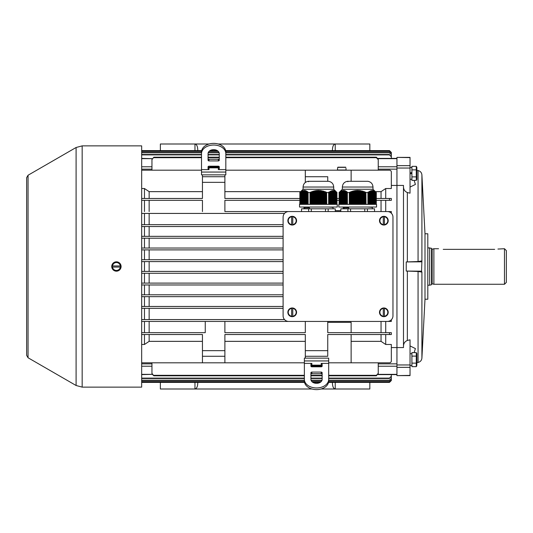<?xml version="1.0" encoding="UTF-8"?>
<svg xmlns="http://www.w3.org/2000/svg" width="533" height="533" viewBox="0 0 533 533"><rect width="100%" height="100%" fill="white"/><g stroke="black" fill="none" stroke-linecap="round" stroke-linejoin="round"><path stroke-width="0.8" d="M414.128 180.387L415.407 184.438L410.037 187.07M410.037 157.615L396.945 157.382L410.037 157.382L410.037 193.173L407.352 192.546C404.774 191.454 403.488 189.455 403.488 186.557M418.059 261.536L406.233 261.936L406.233 271.064L421.57 271.177L421.909 260.89L418.059 261.536L418.059 170.553L416.859 170.34M410.037 345.93L415.414 348.569L414.128 352.613M418.059 271.464L418.059 362.447C420.35 361.887 421.636 360.435 421.909 358.089L421.909 272.11L418.059 271.464L406.233 271.064M410.037 375.385L396.945 375.618L410.037 375.618L410.037 339.827L407.352 340.454C404.774 341.546 403.481 343.545 403.488 346.443M396.945 375.385L396.945 185.424L403.488 185.424L403.488 347.576L396.945 347.576L396.945 185.424L391.335 185.424M396.945 157.615L396.945 185.424L396.945 169.148L378.243 169.148L378.243 170.187M424.994 233.774L424.994 299.226L427.806 299.226L427.806 233.774L424.994 233.774L421.909 174.911L421.909 260.89M421.909 272.11L421.57 271.177M406.233 261.936L421.57 261.823M28.056 175.237L28.056 357.763L26.65 355.331L26.65 177.669L28.056 175.237L76.092 147.501L82.169 145.875L141.665 145.875L141.665 387.125L82.169 387.125L76.092 385.499L76.092 147.501M292.777 224.853L292.777 216.511A4.211 4.211 0 0 0 291.651 216.511L291.651 224.853A4.211 4.211 0 0 0 292.777 224.853L292.777 224.58A3.938 3.938 0 0 0 292.777 216.778L292.777 216.511M287.86 220.682A4.357 4.357 0 0 0 292.81 224.999A4.357 4.357 0 0 0 296.555 220.282A4.357 4.357 0 0 0 292.017 216.325A4.357 4.357 0 0 0 287.86 220.682M291.651 216.511L291.651 216.778A3.938 3.938 0 0 0 291.651 224.58L291.651 224.853M292.777 316.489L292.777 308.147A4.211 4.211 0 0 0 291.651 308.147L291.651 316.489A4.211 4.211 0 0 0 292.777 316.489L292.777 316.222A3.938 3.938 0 0 0 292.777 308.42L292.777 308.147M287.86 312.318A4.357 4.357 0 0 0 292.81 316.635A4.357 4.357 0 0 0 296.555 311.925A4.357 4.357 0 0 0 292.017 307.967A4.357 4.357 0 0 0 287.86 312.318M291.651 308.147L291.651 308.42A3.938 3.938 0 0 0 291.651 316.222L291.651 316.489M383.294 316.489L383.294 308.147A4.211 4.211 0 0 1 384.413 308.147L384.413 316.489A4.211 4.211 0 0 1 383.294 316.489L383.294 316.222A3.938 3.938 0 0 1 383.294 308.42L383.294 308.147M388.211 312.318A4.357 4.357 0 0 1 383.26 316.635A4.357 4.357 0 0 1 379.516 311.925A4.357 4.357 0 0 1 384.053 307.967A4.357 4.357 0 0 1 388.211 312.318M384.413 308.147L384.413 308.42A3.938 3.938 0 0 1 384.413 316.222L384.413 316.489M392.968 315.829L392.968 217.171A5.61 5.61 0 0 0 387.358 211.561L288.706 211.561A5.61 5.61 0 0 0 283.096 217.171L283.096 315.829A5.61 5.61 0 0 0 288.706 321.439L387.358 321.439A5.61 5.61 0 0 0 392.968 315.829M383.294 224.853L383.294 216.511A4.211 4.211 0 0 1 384.413 216.511L384.413 224.853A4.211 4.211 0 0 1 383.294 224.853L383.294 224.58A3.938 3.938 0 0 1 383.294 216.778L383.294 216.511M388.211 220.682A4.357 4.357 0 0 1 383.26 224.999A4.357 4.357 0 0 1 379.516 220.282A4.357 4.357 0 0 1 384.053 216.325A4.357 4.357 0 0 1 388.211 220.682M384.413 216.511L384.413 216.778A3.938 3.938 0 0 1 384.413 224.58L384.413 224.853M304.37 381.022A12.159 8.595 0 0 0 316.529 389.616A12.159 8.595 0 0 0 328.681 381.022L328.681 379.369A12.159 8.595 180 0 1 316.529 387.964A12.159 8.595 180 0 1 304.37 379.369L304.37 381.022M321.206 372.094L311.852 372.094A0.933 0.66 0 0 0 310.919 372.754L310.919 379.369A5.61 3.964 0 0 0 316.529 383.334A5.61 3.964 0 0 0 322.139 379.369L322.139 372.754A0.933 0.66 0 0 0 321.206 372.094L321.206 373.746A0.933 0.66 180 0 1 322.139 374.406M321.206 373.746L311.852 373.746L311.852 372.094M310.919 374.406A0.933 0.66 180 0 1 311.852 373.746M328.681 360.941L304.37 360.941L304.37 358.136L328.681 358.136L328.681 379.369M328.681 363.393L321.206 363.393L321.206 365.152L322.139 365.658M310.919 365.658L311.852 365.152L311.852 363.393L310.919 364.066L310.919 366.144A0.933 0.66 0 0 0 311.852 366.804L321.206 366.804A0.933 0.66 0 0 0 322.139 366.144L322.139 364.066L321.206 363.393M311.852 363.393L304.37 363.393L304.37 379.369M321.206 365.152L311.852 365.152M304.37 360.941L304.37 363.393M310.919 365.898L322.139 365.898M311.105 365.898L322.119 366.038L313.018 366.038L313.018 366.804M313.018 366.038L310.919 366.038M320.033 366.038L320.033 366.804M208.057 167.102L219.276 167.102M219.276 167.848L208.057 167.848M210.155 166.962L219.263 166.962L210.155 166.962L210.155 166.196M217.178 166.962L217.178 166.196M201.514 151.978A12.159 8.595 0 0 1 213.666 143.384A12.159 8.595 0 0 1 225.825 151.978L225.825 153.631A12.159 8.595 180 0 0 213.666 145.036A12.159 8.595 180 0 0 201.514 153.631L201.514 151.978M208.057 158.594A0.933 0.66 180 0 0 208.989 159.254L208.989 160.906A0.933 0.66 0 0 1 208.057 160.246L208.057 153.631A5.61 3.964 0 0 1 213.666 149.666A5.61 3.964 0 0 1 219.276 153.631L219.276 160.246A0.933 0.66 0 0 1 218.343 160.906L208.989 160.906M218.343 160.906L218.343 159.254L208.989 159.254M218.343 159.254A0.933 0.66 180 0 0 219.276 158.594M225.825 172.059L201.514 172.059L201.514 174.864L225.825 174.864L225.825 153.631M208.057 167.342L208.989 167.848L208.989 169.607L201.514 169.607L201.514 153.631M208.989 169.607L208.057 168.934L208.057 166.856A0.933 0.66 0 0 1 208.989 166.196L218.343 166.196A0.933 0.66 0 0 1 219.276 166.856L219.276 168.934L218.343 169.607L218.343 167.848L219.276 167.342M225.825 169.607L218.343 169.607M218.343 167.848L208.989 167.848L218.343 167.848M201.514 172.059L201.514 169.607M345.677 167.195L337.875 167.195L337.602 168.315L337.875 167.195L345.677 167.195M337.602 168.315L337.416 170L346.13 170L345.95 168.315M411.909 172.545L410.037 172.872L411.909 172.545M410.037 173.871L411.909 173.538L410.037 173.871M416.859 167.355L416.859 179.388L416.859 167.355L416.286 166.356L416.826 168.108M416.286 169.86L416.286 166.356L411.909 166.356L411.909 180.387L416.286 180.387L416.286 169.86L411.909 169.86M416.639 177.629L416.826 178.635M411.909 176.883L416.286 176.883M416.859 364.839L416.859 353.612L416.859 364.839M416.859 353.612L416.286 352.613L411.909 352.613L411.909 366.644L416.286 366.644L416.286 352.613L416.639 355.371M411.909 363.14L416.286 363.14M411.909 356.117L416.286 356.117M120.591 265.94L112.243 265.94A4.211 4.211 0 0 0 112.243 267.06L120.591 267.06A4.211 4.211 0 0 0 120.591 265.94L120.318 265.94A3.938 3.938 0 0 0 112.516 265.94L112.243 265.94M116.421 270.857A4.357 4.357 0 0 0 120.738 265.907A4.357 4.357 0 0 0 116.021 262.163A4.357 4.357 0 0 0 112.063 266.7A4.357 4.357 0 0 0 116.421 270.857M112.243 267.06L112.516 267.06A3.938 3.938 0 0 0 120.318 267.06L120.591 267.06M116.421 271.177A4.677 4.677 0 0 1 111.743 266.5A4.677 4.677 0 0 1 116.421 261.823A4.677 4.677 0 0 1 121.091 266.5A4.677 4.677 0 0 1 116.421 271.177M201.514 170.187L141.665 170.187M351.127 181.307L351.127 170.187L225.825 170.187M381.048 198.469L381.048 191.647L385.725 188.522L391.335 188.522L391.335 172.059A1.872 1.872 0 0 0 389.463 170.187L351.127 170.187M385.725 334.531L385.725 344.478L391.335 344.478L391.335 360.941A1.872 1.872 0 0 1 389.463 362.813L328.681 362.813M304.37 362.813L141.665 362.813M305.309 341.353L224.886 341.353M202.447 341.353L149.147 341.353L149.147 334.531M300.685 191.647L224.886 191.647M381.048 191.647L375.379 191.647M335.257 210.675L340.814 210.675M381.048 211.561L381.048 200.341M299.786 200.341L224.886 200.341L224.886 211.561L301.538 211.561L301.538 208.803L308.634 208.803L308.634 211.561M224.886 321.439L305.309 321.439L305.309 332.659L224.886 332.659L224.886 321.439L141.665 321.439L288.706 321.439M351.127 332.659L351.127 322.325L327.748 322.325M381.048 332.659L381.048 321.439M141.665 366.224L151.952 366.224L151.952 373.873L153.824 375.798L151.952 373.386L151.952 374.359L141.665 374.359M396.945 366.224L378.243 366.224L378.243 373.386L376.371 375.325L328.681 375.325M322.139 375.325L310.919 375.325M304.37 375.325L153.824 375.325M149.147 341.353L144.47 344.478L141.665 344.478M387.364 321.439L391.335 321.439L391.335 319.787M389.949 321.439L385.725 321.439L385.725 332.659M385.725 200.341L385.725 211.561L389.949 211.561M387.364 211.561L391.335 211.561L391.335 213.213M224.886 211.561L288.706 211.561M337.009 198.469L339.061 198.469M376.285 198.469L391.335 198.469L391.335 200.341L389.463 200.341L389.463 198.469M224.886 182.339L202.447 182.339L202.447 176.729L224.886 176.729L224.886 198.469L299.786 198.469M337.009 200.341L339.061 200.341M376.285 200.341L389.463 200.341M224.886 350.661L224.886 356.271L202.447 356.271L202.447 350.661L224.886 350.661L224.886 334.531L305.309 334.531L305.309 356.271L327.748 356.271L327.748 350.661L305.309 350.661M389.463 334.531L391.335 334.531L391.335 332.659L389.463 332.659L389.463 334.531L327.748 334.531L327.748 350.661M327.748 321.439L327.748 332.659L389.463 332.659M391.335 153.257L389.463 151.385L391.335 153.104L391.335 158.401L391.335 152.531L389.463 150.606L225.666 150.606M217.297 150.606L210.035 150.606M201.667 150.606L141.665 150.606M234.24 151.225L234.24 150.726L225.679 150.659M217.384 150.659L209.949 150.659M201.654 150.659L141.665 150.659M234.24 150.726L389.463 150.659M227.858 381.775L227.858 382.341L141.665 382.341M304.53 382.394L141.665 382.394M391.335 380.469L389.463 382.394L391.335 380.522L391.335 374.599L391.335 380.469L389.463 382.394L328.528 382.394M320.16 382.394L312.891 382.394M389.463 382.341L328.541 382.341M320.246 382.341L312.811 382.341M304.516 382.341L302.338 382.341L302.338 381.775M293.31 381.775L293.31 382.341L302.338 382.341M293.31 382.341L236.885 382.341L236.885 381.775M227.858 382.341L236.885 382.341M391.335 156.782L389.463 154.876L391.335 156.416L391.335 158.401L391.335 152.478L389.463 150.606L391.335 152.531M302.338 151.225L302.338 150.659M293.31 150.659L293.31 151.225M236.885 151.225L236.885 150.659M385.725 344.478L381.048 341.353L351.127 341.353M381.048 341.353L381.048 334.531M149.147 294.789L149.147 284.968M149.147 259.718L149.147 249.904M202.447 191.647L149.147 191.647L149.147 198.469M149.147 306.475L149.147 296.654M149.147 236.346L149.147 226.525M149.147 319.567L149.147 308.347M149.147 224.653L149.147 213.433M149.147 248.032L149.147 238.211M149.147 283.096L149.147 273.282M149.147 211.561L149.147 200.341M149.147 332.659L149.147 321.439M391.335 347.576L396.945 347.576L396.945 363.852L378.243 363.852L378.243 362.813M385.725 198.469L385.725 188.522M149.147 271.41L149.147 261.59M396.945 374.599L378.243 374.599L378.243 373.386L376.371 375.798L328.681 375.798M396.945 158.401L378.243 158.401L378.243 159.614L376.371 157.675L225.825 157.675M378.243 366.224L378.243 363.852M376.371 157.675L376.371 157.202L378.243 159.127L378.243 169.148M322.139 375.798L310.919 375.798M304.37 375.798L153.824 375.798M389.463 151.225L225.779 151.225M218.13 151.225L209.203 151.225M201.561 151.225L141.665 151.225M389.463 151.385L225.792 151.385M218.29 151.385L209.043 151.385M201.541 151.385L141.665 151.385M389.463 154.876L225.825 154.876M219.276 154.876L208.057 154.876M201.514 154.876L141.665 154.876M389.463 154.51L225.825 154.51M219.276 154.51L208.057 154.51M201.514 154.51L141.665 154.51M227.858 150.659L227.858 151.225M293.31 150.606L236.885 150.606M391.335 158.401L391.335 154.67L389.463 152.784L225.825 152.784M389.463 152.784L391.335 154.67M389.463 152.525L225.825 152.525M219.056 152.525L208.283 152.525M201.514 152.525L141.665 152.525M219.15 152.784L208.19 152.784M201.514 152.784L141.665 152.784M293.31 382.394L236.885 382.394M391.335 376.218L389.463 378.124L391.335 376.584L391.335 374.599L391.335 378.33L389.463 380.216L328.681 380.216M389.463 380.216L391.335 378.33M322.005 380.216L311.045 380.216M304.37 380.216L141.665 380.216M389.463 380.475L328.681 380.475M321.912 380.475L311.139 380.475M304.37 380.475L141.665 380.475M389.463 378.124L328.681 378.124M322.139 378.124L310.919 378.124M304.37 378.124L141.665 378.124M389.463 378.49L328.681 378.49M322.139 378.49L310.919 378.49M304.37 378.49L141.665 378.49M391.335 374.599L391.335 379.743L389.463 381.615L328.654 381.615M389.463 381.615L391.335 379.743M321.146 381.615L311.905 381.615M304.403 381.615L141.665 381.615M389.463 381.775L328.634 381.775M320.993 381.775L312.065 381.775M304.416 381.775L141.665 381.775M141.665 188.522L144.47 188.522L149.147 191.647M376.371 157.202L225.825 157.202M219.276 157.202L208.057 157.202M201.514 157.202L153.824 157.202L151.952 159.614L153.824 157.202M219.276 157.675L208.057 157.675M201.514 157.675L153.824 157.675M141.665 166.776L151.952 166.776L151.952 158.641L141.665 158.641M144.47 213.433L144.47 224.653L141.665 224.653L283.096 224.653M141.665 226.525L283.096 226.525M141.665 306.475L283.096 306.475M144.47 319.567L144.47 308.347L141.665 308.347L283.096 308.347M141.665 249.904L283.096 249.904M283.096 248.032L141.665 248.032L144.47 248.032L144.47 238.211M141.665 273.282L283.096 273.282M141.665 271.41L283.096 271.41M141.665 238.211L283.096 238.211M283.096 236.346L141.665 236.346L144.47 236.346L144.47 226.525M144.47 306.475L144.47 296.654L141.665 296.654L283.096 296.654M141.665 294.789L283.096 294.789M141.665 261.59L283.096 261.59M141.665 259.718L283.096 259.718M144.47 294.789L144.47 284.968L141.665 284.968L283.096 284.968M141.665 283.096L283.096 283.096M141.665 319.567L284.529 319.567M141.665 213.433L284.529 213.433M141.665 200.341L202.447 200.341L202.447 211.561M202.447 182.339L202.447 198.469L141.665 198.469M141.665 332.659L205.252 332.659L205.252 321.439M141.665 334.531L202.447 334.531L202.447 350.661M151.952 366.224L151.952 362.813M151.952 166.776L151.952 170.187M141.665 158.401L151.952 158.641M141.665 374.599L151.952 374.359M144.47 271.41L144.47 261.59M144.47 259.718L144.47 249.904M144.47 283.096L144.47 273.282M144.47 198.469L144.47 188.522M144.47 211.561L144.47 200.341M144.47 344.478L144.47 334.531M144.47 332.659L144.47 321.439M351.127 334.531L351.127 362.813M305.309 358.136L305.309 356.271M224.886 362.813L224.886 356.271M202.447 362.813L202.447 356.271M202.447 174.864L202.447 176.729M224.886 174.864L224.886 176.729M305.309 182.339L305.309 176.729L327.748 176.729L327.748 181.307M305.309 170.187L305.309 176.729M335.23 150.606L335.23 144.003L369.829 144.003L369.829 150.606M218.204 144.003L335.23 144.003C333.531 144.35 332.592 146.275 332.425 149.78L332.425 150.606M209.136 144.003L194.965 144.003C196.664 144.35 197.603 146.275 197.77 149.78L197.77 150.606M160.366 150.606L160.366 144.003L194.965 144.003L194.965 150.606M369.829 382.394L369.829 388.997L321.059 388.997M335.23 382.394L335.23 388.997C333.531 388.65 332.592 386.725 332.425 383.22L332.425 382.394M311.992 388.997L194.965 388.997C196.664 388.65 197.603 386.725 197.77 383.22L197.77 382.394M160.366 382.394L160.366 388.997L194.965 388.997L194.965 382.394M504.478 248.731L504.478 284.269L506.35 282.397L506.35 250.603L504.478 248.731L497.929 249.051M443.229 249.357C437.2 248.678 437.2 248.678 443.229 249.357C437.2 248.678 437.2 248.678 443.229 249.357L494.664 249.357C500.694 248.678 500.694 248.678 494.664 249.357M438.559 248.731L433.882 248.731L433.882 284.269L504.478 284.269M433.882 284.269L432.136 283.796L432.136 249.204L433.882 248.731M432.136 249.204L431.543 248.731M429.671 247.798L429.671 285.202L431.543 284.702L431.543 248.298L427.806 247.798M376.551 204.366L338.795 204.366L338.795 207.031L376.551 207.031L376.551 204.366M372.993 187.036C372.747 183.865 371.061 181.953 367.943 181.307L347.403 181.307C344.278 181.953 342.599 183.865 342.346 187.036L372.993 187.036L372.993 189.262L376.311 192.58L376.285 204.366M342.346 187.036L342.346 189.262L372.993 189.262M347.356 204.366L347.356 192.513L347.436 204.366M372.68 190.448L372.873 204.366M363.666 204.366L363.666 191.64L362.78 191.147L362.78 204.366M363.226 204.366L363.226 191.287M369.322 191.494L369.096 204.366M370.208 204.366L370.208 191.014L369.989 204.366M345.797 204.366L345.577 191.234L345.577 204.366M361.001 204.366L361.001 190.927L360.115 190.554L360.115 204.366M360.561 204.366L360.561 190.621M375.538 204.366L375.319 191.793L375.319 204.366M368.876 204.366L368.876 191.793L368.656 204.366M343.132 204.366L343.132 190.594L342.912 204.366M350.341 204.366L350.341 191.933L349.901 192.32L349.901 204.366M368.43 204.366L368.43 192.133L368.21 204.366M369.762 204.366L369.762 191.234L369.542 204.366M341.8 204.366L341.8 190.841L341.58 204.366M356.564 204.366L356.564 190.408L356.117 190.667L356.117 204.366M371.095 204.366L371.095 190.714L370.875 204.366M340.467 204.366L340.247 191.64L340.887 191.147L340.694 204.366M340.247 204.366L340.44 191.434L340.027 191.793L340.027 204.366M341.36 204.366L341.36 191.014L341.133 204.366L340.913 191.234L340.913 204.366M359.668 204.366L359.668 190.714L360.115 190.774M372.654 204.366L372.654 190.634L372.234 190.388L372.427 204.366M345.357 204.366L345.104 190.707L344.911 204.366M346.69 204.366L346.437 191.434L346.243 204.366M373.793 204.366L373.566 190.707L373.76 204.366M365.891 204.366L365.891 192.513L366.044 204.366M375.092 204.366L374.872 191.494L374.872 204.366M347.13 204.366L346.91 192.133L346.91 204.366M358.336 204.366L358.336 190.607L357.45 190.374M357.896 204.366L357.896 190.374M374.233 204.366L374.013 190.907L374.206 204.366M362.333 204.366L362.333 191.234L362.78 191.36M373.54 204.366L373.54 190.841L373.127 190.554L373.347 204.366L373.127 190.554M343.578 204.366L343.359 190.594L343.359 204.366M365.445 204.366L365.445 192.32L364.559 191.753L364.559 204.366M364.998 204.366L364.998 191.933M357.45 204.366L357.45 190.594L357.003 190.607L357.003 204.366M371.541 204.366L371.541 190.634L371.321 204.366M344.025 204.366L344.025 190.667L343.798 204.366L343.992 190.408L343.578 190.607M374.652 191.36L374.652 204.366L374.652 191.36M361.894 204.366L361.894 191.12L361.001 190.927M361.447 204.366L361.447 190.801M354.785 204.366L354.785 190.621L354.338 190.927L354.338 204.366M346.024 204.366L346.243 191.64M352.12 204.366L352.12 191.287L351.673 191.64L351.673 204.366M353.899 204.366L353.899 190.801L353.452 191.12L353.452 204.366M373.093 204.366L372.9 190.494L372.9 204.366M342.246 204.366L342.246 190.714L342.026 204.366M344.691 204.366L344.911 190.927M364.112 204.366L364.112 191.793L364.559 191.96M376.205 204.366L376.285 192.58M339.581 204.366L339.581 192.133L339.361 204.366M353.006 204.366L353.006 191.021L352.566 191.36L352.566 204.366M372.207 204.366L372.427 190.607M374.426 204.366L374.233 191.021M339.581 192.133L339.994 191.753L339.774 204.366L340.027 191.793M342.692 204.366L342.466 190.667M355.671 204.366L355.671 190.494L355.231 190.774L355.231 204.366M375.758 204.366L375.758 192.133L376.012 204.366L375.792 192.12L376.205 192.513M351.234 204.366L351.234 191.587L350.787 191.96L350.787 204.366M371.987 190.594L371.761 204.366M344.465 204.366L344.245 190.714L344.245 204.366M359.229 204.366L359.229 190.667L358.336 190.607M358.782 204.366L358.782 190.408M373.986 204.366L373.793 190.801M370.655 190.841L370.428 204.366M342.886 204.366L343.105 190.388L342.692 190.634M341.993 204.366L342.219 190.554L341.8 190.841M339.061 204.366L339.361 192.32M346.463 191.793L346.437 191.434M349.302 204.366L349.302 192.58L347.436 192.58M349.302 192.58L349.455 204.366M349.901 192.32L349.455 192.313M350.787 191.96L350.341 191.933M351.673 191.64L351.234 191.587M352.566 191.36L352.12 191.287M353.452 191.12L353.006 191.021M354.338 190.927L353.899 190.801M355.231 190.774L354.785 190.621M356.117 190.667L355.671 190.494M357.003 190.607L356.564 190.408M359.668 190.494L359.229 190.667M362.333 191.021L361.894 191.12M364.112 191.587L363.666 191.64M365.891 192.313L365.445 192.32M367.91 204.366L367.91 192.58L366.044 192.58M368.463 204.366L368.43 192.133M368.903 204.366L368.876 191.793M369.795 204.366L369.762 191.234M370.235 204.366L370.208 191.014M371.128 204.366L371.095 190.714M371.568 204.366L371.761 190.607M375.125 204.366L375.092 191.64M375.565 204.366L375.538 191.96M339.135 204.366L339.135 192.513M368.017 192.12L368.017 204.366L367.99 192.513M344.218 204.366L344.218 190.448M339.328 204.366L339.328 192.313M344.658 204.366L344.658 190.554M345.99 204.366L345.99 191.147M343.325 204.366L343.325 190.374M340.66 204.366L340.66 191.287M346.883 204.366L346.883 191.753M372.46 204.366L372.46 190.408M340.221 204.366L340.221 191.587M341.553 204.366L341.553 190.801M345.551 204.366L345.551 190.907M347.323 204.366L347.323 192.12M367.504 207.037L372.32 207.33L372.327 208.803M343.012 208.803L343.012 208.443L348.669 208.763L348.669 207.71L343.019 207.39L343.012 207.031M367.43 211.561L367.43 208.803L374.526 208.803L374.526 211.561M340.814 211.561L340.814 208.803L347.909 208.803L347.909 211.561M350.574 211.561L350.574 208.803L347.909 208.803M350.574 208.803L364.765 208.803L364.765 211.561M367.43 208.803L364.765 208.803M337.276 204.366L299.519 204.366L299.519 207.031L337.276 207.031L337.276 204.366M333.718 187.036C333.471 183.865 331.786 181.953 328.668 181.307L308.127 181.307C305.009 181.953 303.324 183.865 303.07 187.036L333.718 187.036L333.718 189.262L337.043 192.58M303.07 187.036L303.07 189.262L333.718 189.262M308.081 204.366L308.081 192.513L308.161 204.366M333.405 190.448L333.598 204.366M324.39 204.366L324.39 191.64L323.504 191.147L323.504 204.366M323.951 204.366L323.951 191.287M330.047 191.494L329.827 204.366M330.933 204.366L330.933 191.014L330.713 204.366M306.528 204.366L306.302 191.234L306.302 204.366M321.725 204.366L321.725 190.927L320.839 190.554L320.839 204.366M321.286 204.366L321.286 190.621M336.263 204.366L336.043 191.793L336.043 204.366M329.601 204.366L329.601 191.793L329.381 204.366M303.863 204.366L303.863 190.594L303.637 204.366M311.065 204.366L311.065 191.933L310.626 192.32L310.626 204.366M329.161 204.366L329.161 192.133L328.934 204.366M330.493 204.366L330.493 191.234L330.267 204.366M302.531 204.366L302.531 190.841L302.304 204.366M317.288 204.366L317.288 190.408L316.842 190.667L316.842 204.366M331.826 204.366L331.826 190.714L331.599 204.366M301.198 204.366L300.972 191.64L301.611 191.147L301.418 204.366M300.972 204.366L301.165 191.434L300.752 191.793L300.752 204.366M302.084 204.366L302.084 191.014L301.865 204.366M320.393 204.366L320.393 190.714L320.839 190.774M333.378 204.366L333.378 190.634L332.965 190.388L333.158 204.366M306.082 204.366L305.862 191.014L305.862 204.366M307.414 204.366L307.195 191.793L307.195 204.366M334.517 204.366L334.298 190.707L334.491 204.366M326.616 204.366L326.616 192.513L326.769 204.366M335.823 204.366L335.597 191.494L335.597 204.366M307.861 204.366L307.634 192.133L307.634 204.366M301.638 204.366L301.865 191.12M319.06 204.366L319.06 190.607L318.174 190.374M318.621 204.366L318.621 190.374M334.964 204.366L334.737 190.907L334.931 204.366M323.058 204.366L323.058 191.234L323.504 191.36M334.264 204.366L334.264 190.841L333.851 190.554L334.071 204.366L333.851 190.554M304.303 204.366L304.083 190.594L304.083 204.366M326.169 204.366L326.169 192.32L325.283 191.753L325.283 204.366M325.723 204.366L325.723 191.933M318.174 204.366L318.174 190.594L317.728 190.607L317.728 204.366M332.266 204.366L332.266 190.634L332.046 204.366M304.749 204.366L304.53 190.634L304.53 204.366M335.377 191.36L335.377 204.366L335.377 191.36M322.618 204.366L322.618 191.12L321.725 190.927M322.172 204.366L322.172 190.801M315.509 204.366L315.509 190.621L315.063 190.927L315.063 204.366M306.968 204.366L306.748 191.494L306.748 204.366M312.844 204.366L312.844 191.287L312.398 191.64L312.398 204.366M314.623 204.366L314.623 190.801L314.177 191.12L314.177 204.366M333.825 204.366L333.631 190.494L333.631 204.366M302.971 204.366L302.971 190.714L302.751 204.366M305.636 204.366L305.416 190.841L305.416 204.366M324.837 204.366L324.837 191.793L325.283 191.96M336.929 204.366L336.929 192.513L337.009 204.366M300.306 204.366L300.306 192.133L300.086 204.366M313.73 204.366L313.73 191.021L313.291 191.36L313.291 204.366M332.932 204.366L333.158 190.607M335.157 204.366L334.964 191.021M300.532 204.366L300.752 191.793M303.417 204.366L303.417 190.634L303.197 204.366M316.395 204.366L316.395 190.494L315.956 190.774L315.956 204.366M336.49 204.366L336.49 192.133L336.736 204.366L336.516 192.12L336.929 192.513M311.958 204.366L311.958 191.587L311.512 191.96L311.512 204.366M332.712 190.594L332.492 204.366M305.196 204.366L304.969 190.714L304.969 204.366M319.953 204.366L319.953 190.667L319.06 190.607M319.507 204.366L319.507 190.408M334.711 204.366L334.517 190.801M331.379 190.841L331.16 204.366M304.496 204.366L304.723 190.408L304.303 190.607M303.61 204.366L303.83 190.388L303.417 190.634M303.164 204.366L303.197 190.667M302.724 204.366L302.944 190.554L302.531 190.841M299.786 204.366L300.086 192.32M310.026 204.366L310.026 192.58L308.161 192.58M310.026 192.58L310.179 204.366M310.626 192.32L310.179 192.313M311.512 191.96L311.065 191.933M312.398 191.64L311.958 191.587M313.291 191.36L312.844 191.287M314.177 191.12L313.73 191.021M315.063 190.927L314.623 190.801M315.956 190.774L315.509 190.621M316.842 190.667L316.395 190.494M317.728 190.607L317.288 190.408M320.393 190.494L319.953 190.667M323.058 191.021L322.618 191.12M324.837 191.587L324.39 191.64M326.616 192.313L326.169 192.32M328.634 204.366L328.634 192.58L326.769 192.58M329.187 204.366L329.161 192.133M329.634 204.366L329.601 191.793M330.52 204.366L330.493 191.234M330.966 204.366L330.933 191.014M331.852 204.366L331.826 190.714M332.299 204.366L332.492 190.607M335.85 204.366L335.823 191.64M336.296 204.366L336.263 191.96M299.866 204.366L299.866 192.513M328.741 192.12L328.741 204.366L328.714 192.513M304.943 204.366L304.943 190.448M300.499 204.366L300.499 191.933M300.059 204.366L300.059 192.313M305.389 204.366L305.389 190.554M306.722 204.366L306.722 191.147M304.057 204.366L304.057 190.374M301.392 204.366L301.392 191.287M307.608 204.366L307.608 191.753M307.161 204.366L307.161 191.434M305.829 204.366L305.829 190.707M333.185 204.366L333.185 190.408M301.831 204.366L301.831 191.021M300.945 204.366L300.945 191.587M302.278 204.366L302.278 190.801M306.275 204.366L306.275 190.907M308.054 204.366L308.054 192.12M328.228 207.037L333.045 207.33L333.052 208.803M303.737 208.803L303.737 208.443L309.393 208.763L309.393 207.71L303.743 207.39L303.737 207.031M328.161 211.561L328.161 208.803L335.257 208.803L335.257 211.561M311.299 211.561L311.299 208.803L308.634 208.803M311.299 208.803L325.496 208.803L325.496 211.561M328.161 208.803L325.496 208.803M407.352 261.876L407.352 192.546M407.352 340.454L407.352 271.124M410.037 168.048L396.945 168.048M410.037 165.663L396.945 165.663M410.037 364.952L396.945 364.952M410.037 367.337L396.945 367.337M82.169 145.875L82.169 387.125M292.777 216.591A4.124 4.124 0 0 1 292.777 224.766M291.651 224.766A4.124 4.124 0 0 1 291.651 216.591M292.777 308.234A4.124 4.124 0 0 1 292.777 316.409M291.651 316.409A4.124 4.124 0 0 1 291.651 308.234M383.294 308.234A4.124 4.124 0 0 0 383.294 316.409M384.413 316.409A4.124 4.124 0 0 0 384.413 308.234M383.294 216.591A4.124 4.124 0 0 0 383.294 224.766M384.413 224.766A4.124 4.124 0 0 0 384.413 216.591M345.864 167.362L337.689 167.362M411.529 173.605L411.529 172.612M112.33 265.94A4.124 4.124 0 0 1 120.505 265.94M120.505 267.06A4.124 4.124 0 0 1 112.33 267.06M378.243 374.359L396.945 374.359M396.945 166.776L378.243 166.776M378.243 158.641L396.945 158.641M376.371 375.325L376.371 375.798M389.463 321.026L389.463 321.439M389.463 211.974L389.463 211.561M234.24 381.775L234.24 382.274M230.496 382.274L230.496 381.775M299.693 381.775L299.693 382.274M295.955 382.274L295.955 381.775M230.496 150.726L230.496 151.225M295.955 150.726L295.955 151.225M299.693 151.225L299.693 150.726M151.952 363.852L141.665 363.852M151.952 169.148L141.665 169.148M432.136 283.796L432.01 249.204M418.059 362.447L416.859 362.66M418.059 170.553C420.35 171.113 421.636 172.565 421.909 174.911M424.994 299.226L421.909 358.089M28.056 357.763L76.092 385.499M410.037 179.261L411.909 179.261M410.037 167.489L411.909 167.489M416.859 179.388L416.286 180.387M416.859 365.645L416.286 366.644M410.037 365.511L411.909 365.511M410.037 353.739L411.909 353.739M432.01 283.796L431.543 284.269M429.671 285.202L427.806 285.202M342.346 189.262L339.028 192.58M347.403 181.307L347.902 181.746M367.89 181.307L347.456 181.307L367.89 181.307M346.89 207.657L347.836 207.69M343.905 207.517L343.905 208.416M303.07 189.262L299.753 192.58M308.127 181.307L308.627 181.746M328.614 181.307L308.181 181.307M307.614 207.657L308.567 207.69M304.629 207.517L304.629 208.416"/></g></svg>
